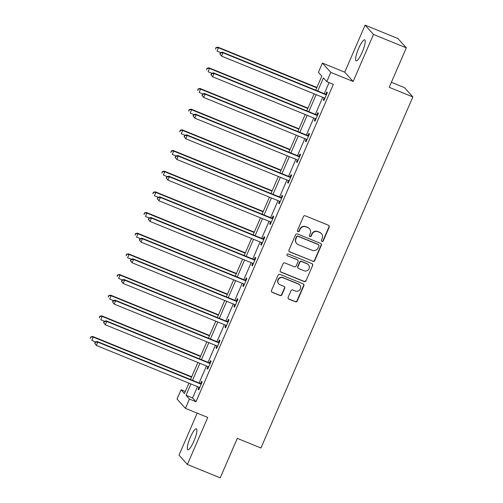 <?xml version="1.0" encoding="UTF-8"?>
<svg xmlns="http://www.w3.org/2000/svg" width="503" height="503" viewBox="0 0 503 503"><rect width="100%" height="100%" fill="white"/><g stroke="black" fill="none" stroke-linecap="round" stroke-linejoin="round"><path stroke-width="0.75" d="M321.951 241.446A1 0.968 138 0 0 323.247 240.906L329.226 227.086A1.421 1.383 138 0 0 328.497 225.262L305.296 215.812A1.421 1.383 138 0 0 303.447 216.586L297.468 230.405A1 0.968 138 0 0 297.977 231.682A1 0.968 138 0 0 299.272 231.141L300.046 229.349A4.558 4.433 138 0 1 305.969 226.872L307.905 227.658A4.558 4.433 138 0 1 310.232 233.499L309.452 235.285A1 0.968 138 0 0 309.961 236.561A1 0.968 138 0 0 311.256 236.02L312.036 234.235A4.558 4.433 138 0 1 317.959 231.751L319.889 232.537A4.558 4.433 138 0 1 322.216 238.384L321.442 240.17A1 0.968 138 0 0 321.951 241.446M321.505 241.069A1 0.968 138 0 0 323.02 240.654L329 226.834A1.421 1.383 138 0 0 328.874 225.489M297.524 231.305A1 0.968 138 0 0 299.046 230.89L299.819 229.098L300.046 229.349M309.515 236.184A1 0.968 138 0 0 311.03 235.769L311.803 233.983L312.036 234.235M193.856 441.25A11.318 2.389 -67.8 0 0 196.359 428.808A11.318 2.389 -67.8 0 0 190.316 437.327A11.318 2.389 -67.8 0 0 187.82 449.77A11.318 2.389 -67.8 0 0 193.856 441.25M362.166 52.299A11.318 2.389 -67.8 0 0 364.669 39.856A11.318 2.389 -67.8 0 0 358.633 48.376A11.318 2.389 -67.8 0 0 356.13 60.819A11.318 2.389 -67.8 0 0 362.166 52.299M288.15 297.311A1.421 1.383 138 0 0 288.873 299.134L295.387 301.787A1.421 1.383 138 0 0 297.235 301.014L303.875 285.666A1.421 1.383 138 0 0 303.152 283.843L279.951 274.393A1.421 1.383 138 0 0 278.096 275.166L271.457 290.514A1.421 1.383 138 0 0 272.18 292.337L280.045 295.538A1.421 1.383 138 0 0 281.894 294.764L284.736 288.2A1.421 1.383 138 0 0 284.013 286.37L280.114 284.786A3.81 3.703 138 0 1 278.58 279.178A3.81 3.703 138 0 1 283.126 277.826L298.398 284.05A3.81 3.703 138 0 1 299.926 289.659A3.81 3.703 138 0 1 295.387 291.004L292.84 289.967A1.421 1.383 138 0 0 290.992 290.747L288.15 297.311M197.509 386.644L192.599 397.98L196 401.759L189.436 399.08L185.425 408.354L177.037 399.042L181.049 389.775L184.45 393.547L188.946 383.154M406.311 47.835L373.478 34.462L365.096 25.15L397.923 38.524L406.311 47.835L389.228 87.308L412.862 96.941L260.944 448.003L237.309 438.371L220.226 477.85L187.393 464.476L207.745 417.446L185.425 408.354M365.096 25.15L344.744 72.18L353.131 81.486L373.478 34.462M353.131 81.486L330.804 72.394L326.793 81.668L323.391 77.896L317.726 90.993M196 401.759L333.357 84.341L326.793 81.668M312.885 261.346A1.421 1.383 138 0 0 314.733 260.573L321.373 245.225A1.421 1.383 138 0 0 320.65 243.402L297.449 233.952A1.421 1.383 138 0 0 295.594 234.725L288.955 250.073A1.421 1.383 138 0 0 289.684 251.896L312.659 261.095A1.421 1.383 138 0 0 314.507 260.321L321.147 244.974A1.421 1.383 138 0 0 321.021 243.628M312.627 265.446L305.987 280.793A1.421 1.383 138 0 1 304.133 281.567L280.932 272.117A1.421 1.383 138 0 1 280.209 270.293L283.051 263.723A1.421 1.383 138 0 1 284.899 262.95L294.312 266.785A1.421 1.383 138 0 0 296.16 266.005L298.046 261.648A1.421 1.383 138 0 0 297.317 259.825L287.521 255.832A1 0.968 138 0 1 287.125 254.367A1 0.968 138 0 1 288.313 254.015L311.898 263.622A1.421 1.383 138 0 1 312.627 265.446L305.987 280.793M197.189 413.152L179.005 455.165L187.393 464.476M412.862 96.941L404.475 87.629L391.391 82.297M329.081 82.599L324.29 93.665M322.712 97.318L315.35 114.332M313.765 117.985L306.402 134.999M304.824 138.652L297.462 155.666M295.883 159.313L288.515 176.333M286.936 179.98L279.574 197M277.996 200.647L270.633 217.667M269.048 221.314L261.686 238.328M260.108 241.981L252.745 258.995M251.167 262.648L243.804 279.662M242.22 283.315L234.857 300.329M233.279 303.982L225.916 320.996M224.338 324.649L216.975 341.663M215.391 345.31L208.028 362.33M206.45 365.977L199.087 382.997M324.209 97.928L323.354 99.908L323.919 100.537L327.359 92.59L326.793 91.961L325.862 94.105M315.262 118.595L314.406 120.575L314.972 121.204L318.412 113.25L317.846 112.622L316.921 114.766M306.321 139.262L305.466 141.242L306.031 141.871L309.471 133.917L308.905 133.289L307.974 135.433M297.38 159.929L296.519 161.903L297.091 162.532L300.53 154.584L299.964 153.956L299.034 156.1M288.433 180.59L287.578 182.57L288.144 183.199L291.583 175.251L291.017 174.623L290.093 176.767M279.492 201.257L278.637 203.237L279.203 203.866L282.642 195.919L282.076 195.29L281.146 197.434M270.551 221.924L269.69 223.904L270.262 224.533L273.701 216.586L273.129 215.957L272.205 218.101M261.604 242.591L260.749 244.571L261.315 245.2L264.754 237.253L264.188 236.624L263.264 238.768M252.663 263.258L251.808 265.238L252.374 265.867L255.813 257.92L255.247 257.291L254.317 259.435M243.722 283.925L242.861 285.905L243.427 286.534L246.872 278.587L246.3 277.958L245.376 280.102M234.775 304.592L233.92 306.572L234.486 307.201L237.925 299.247L237.359 298.619L236.429 300.763M225.834 325.259L224.979 327.233L225.545 327.868L228.984 319.914L228.419 319.286L227.488 321.43M216.887 345.919L216.032 347.9L216.598 348.529L220.037 340.581L219.471 339.953L218.547 342.097M207.946 366.586L207.091 368.567L207.657 369.196L211.097 361.248L210.531 360.62L209.6 362.764M199.006 387.253L198.151 389.234L198.716 389.863L202.156 381.915L201.59 381.287L200.659 383.431M185.33 391.516L181.049 389.775M315.727 90.182L321.807 76.135L318.405 72.357L322.417 63.082L330.804 72.394M344.744 72.18L322.417 63.082M190.939 383.971L186.035 395.308L189.436 399.08M316.142 94.639L308.779 111.66M307.201 115.306L299.838 132.327M298.26 135.973L290.897 152.994M289.313 156.64L281.95 173.654M280.372 177.308L273.01 194.321M271.431 197.975L264.062 214.988M262.484 218.642L255.122 235.656M253.543 239.309L246.181 256.323M244.596 259.976L237.234 276.99M235.656 280.636L228.293 297.657M226.715 301.303L219.352 318.324M217.768 321.97L210.405 338.984M208.827 342.637L201.464 359.651M199.886 363.304L192.523 380.318M190.524 379.507L197.886 362.493M199.465 358.84L206.827 341.826M208.412 338.173L215.774 321.159M217.353 317.506L224.715 300.492M226.293 296.839L233.662 279.825M235.241 276.172L242.603 259.158M244.181 255.511L251.544 238.491M253.128 234.844L260.491 217.824M262.069 214.177L269.432 197.163M271.01 193.51L278.373 176.496M279.957 172.843L287.32 155.829M288.898 152.176L296.261 135.162M297.839 131.509L305.202 114.495M306.786 110.842L314.149 93.828M192.599 397.98L186.035 395.308M323.354 99.908L324.064 100.198M314.406 120.575L315.123 120.865M305.466 141.242L306.176 141.532M296.519 161.903L297.235 162.199M287.578 182.57L288.294 182.859M278.637 203.237L279.347 203.526M269.69 223.904L270.407 224.193M260.749 244.571L261.459 244.86M251.808 265.238L252.519 265.527M242.861 285.905L243.578 286.194M233.92 306.572L234.631 306.861M224.979 327.233L225.69 327.528M216.032 347.9L216.749 348.195M207.091 368.567L207.802 368.856M198.151 389.234L198.861 389.523M321.474 233.65L321.247 233.398A4.558 4.433 138 0 0 319.663 232.285L319.889 232.537M311.803 233.983A4.558 4.433 138 0 1 317.733 231.499L319.663 232.285M309.49 228.771L309.263 228.519A4.558 4.433 138 0 0 307.679 227.406L307.905 227.658M299.819 229.098A4.558 4.433 138 0 1 305.742 226.62L307.679 227.406M289.08 251.418A1.421 1.383 138 0 0 289.458 251.645L312.659 261.095M318.952 245.923A1 0.968 138 0 0 318.443 244.647L298.078 236.347A1 0.968 138 0 0 296.783 236.894L295.965 238.78A4.558 4.433 138 0 0 298.292 244.621L312.212 250.287A4.558 4.433 138 0 0 318.135 247.809L318.952 245.923M318.789 244.886L318.562 244.634A1 0.968 138 0 0 318.217 244.395L318.443 244.647M296.707 243.509L296.481 243.257A4.558 4.433 138 0 1 295.739 238.529L296.556 236.643A1 0.968 138 0 1 297.851 236.096L318.217 244.395M280.334 271.639A1.421 1.383 138 0 0 280.705 271.865L303.906 281.315A1.421 1.383 138 0 0 305.761 280.542M297.814 260.17L297.587 259.919A1.421 1.383 138 0 0 297.091 259.573L287.521 255.832M304.076 270.759A3.81 3.703 138 0 0 308.408 264.729A3.81 3.703 138 0 0 307.082 263.805L301.699 261.61A1.421 1.383 138 0 0 299.851 262.384L297.965 266.741A1.421 1.383 138 0 0 298.694 268.564L304.076 270.759M308.408 264.729L308.182 264.477A3.81 3.703 138 0 0 306.855 263.553L307.082 263.805M298.197 268.218L297.971 267.967A1.421 1.383 138 0 1 297.738 266.489L299.625 262.132A1.421 1.383 138 0 1 301.473 261.359L306.855 263.553M312.401 265.194A1.421 1.383 138 0 0 312.275 263.849M299.725 284.981L299.499 284.729A3.81 3.703 138 0 0 298.172 283.799L298.398 284.05M278.788 283.855L278.561 283.604A3.81 3.703 138 0 1 282.9 277.574L298.172 283.799M271.582 291.859A1.421 1.383 138 0 0 271.953 292.086L279.819 295.286A1.421 1.383 138 0 0 281.667 294.513L284.509 287.949A1.421 1.383 138 0 0 284.384 286.603M288.276 298.656A1.421 1.383 138 0 0 288.647 298.883L295.154 301.536A1.421 1.383 138 0 0 297.009 300.763L303.649 285.415A1.421 1.383 138 0 0 303.523 284.069M316.896 87.472L217.881 47.137L218.447 47.766L217.013 51.08L220.723 52.589M316.752 87.811L218.447 47.766L215.913 47.622L215.567 49.2L216.139 47.873M215.913 47.622L217.881 47.137M325.674 94.627L325.101 93.998L222.414 52.167L222.98 52.796L325.674 94.627A1.452 1.408 138 0 0 326.202 94.734L326.428 94.734M220.672 52.909L222.98 52.796L221.546 56.11L219.874 53.978L220.1 54.23L220.672 52.909L220.446 52.658L219.874 53.978M324.844 98.393L324.687 98.236A1.452 1.408 138 0 0 324.24 97.94L221.546 56.11L220.1 54.23M325.101 93.998A1.452 1.408 138 0 0 325.636 94.105L326.699 94.105M222.414 52.167L220.446 52.658M307.955 108.139L208.94 67.804L209.506 68.433L208.072 71.747L211.782 73.256M307.811 108.472L209.506 68.433L206.972 68.289L206.626 69.867L207.198 68.54M206.972 68.289L208.94 67.804M299.015 128.806L199.993 88.471L200.565 89.1L199.131 92.407L202.835 93.923M298.864 129.139L200.565 89.1L198.031 88.956L197.679 90.534L198.257 89.207M198.031 88.956L199.993 88.471M316.727 115.294L316.161 114.665L213.473 72.834L214.039 73.463L316.727 115.294A1.452 1.408 138 0 0 317.261 115.394L317.487 115.401M211.732 73.576L214.039 73.463L212.606 76.777L210.933 74.645L211.159 74.897L211.732 73.576L211.505 73.325L210.933 74.645M315.903 119.06L315.746 118.903A1.452 1.408 138 0 0 315.293 118.607L212.606 76.777L211.159 74.897M316.161 114.665A1.452 1.408 138 0 0 316.695 114.766L317.758 114.772M213.473 72.834L211.505 73.325M307.786 135.961L307.22 135.332L204.526 93.501L205.098 94.13L307.786 135.961A1.452 1.408 138 0 0 308.314 136.062L308.54 136.062M202.791 94.237L205.098 94.13L203.665 97.444L201.986 95.312L202.212 95.564L202.791 94.237L202.564 93.986L201.986 95.312M306.962 139.727L306.799 139.57A1.452 1.408 138 0 0 306.352 139.274L203.665 97.444L202.212 95.564M307.22 135.332A1.452 1.408 138 0 0 307.748 135.433L308.817 135.439M204.526 93.501L202.564 93.986M290.068 149.466L191.052 109.132L191.618 109.767L190.184 113.074L193.894 114.583M289.923 149.806L191.618 109.767L189.084 109.623L188.738 111.201L189.31 109.874M189.084 109.623L191.052 109.132M281.127 170.133L182.111 129.799L182.677 130.428L181.243 133.741L184.953 135.25M280.982 170.473L182.677 130.428L180.143 130.29L179.797 131.868L180.37 130.541M180.143 130.29L182.111 129.799M272.186 190.8L173.164 150.466L173.73 151.095L172.303 154.408L176.006 155.917M272.035 191.14L173.73 151.095L171.196 150.957L170.85 152.528L171.429 151.208M171.196 150.957L173.164 150.466M298.845 156.628L298.273 155.999L195.585 114.168L196.151 114.797L298.845 156.628A1.452 1.408 138 0 0 299.373 156.729L299.599 156.729M193.844 114.904L196.151 114.797L194.718 118.111L193.045 115.979L193.271 116.231L193.844 114.904L193.617 114.653L193.045 115.979M298.015 160.388L297.858 160.231A1.452 1.408 138 0 0 297.411 159.935L194.718 118.111L193.271 116.231M298.273 155.999A1.452 1.408 138 0 0 298.807 156.1L299.87 156.1M195.585 114.168L193.617 114.653M289.898 177.295L289.332 176.666L186.644 134.835L187.21 135.464L289.898 177.295A1.452 1.408 138 0 0 290.432 177.396L290.659 177.396M184.903 135.571L187.21 135.464L185.777 138.778L184.104 136.646L184.331 136.898L184.903 135.571L184.676 135.32L184.104 136.646M289.074 181.055L288.917 180.898A1.452 1.408 138 0 0 288.464 180.602L185.777 138.778L184.331 136.898M289.332 176.666A1.452 1.408 138 0 0 289.866 176.767L290.929 176.767M186.644 134.835L184.676 135.32M280.957 197.962L280.391 197.327L177.697 155.502L178.263 156.131L280.957 197.962A1.452 1.408 138 0 0 281.485 198.063L281.711 198.063M175.956 156.238L178.263 156.131L176.83 159.438L175.157 157.313L175.384 157.565L175.956 156.238L175.729 155.987L175.157 157.313M280.127 201.722L279.97 201.565A1.452 1.408 138 0 0 279.523 201.269L176.83 159.438L175.384 157.565M280.391 197.327A1.452 1.408 138 0 0 280.919 197.434L281.988 197.434M177.697 155.502L175.729 155.987M263.239 211.467L164.223 171.133L164.789 171.762L163.356 175.075L167.065 176.584M263.094 211.807L164.789 171.762L162.255 171.624L161.909 173.195L162.482 171.875M162.255 171.624L164.223 171.133M272.01 218.623L271.444 217.994L168.756 176.169L169.322 176.798L272.01 218.623A1.452 1.408 138 0 0 272.544 218.73L272.771 218.73M167.015 176.905L169.322 176.798L167.889 180.105L166.216 177.98L166.443 178.232L167.015 176.905L166.789 176.654L166.216 177.98M271.186 222.389L271.029 222.232A1.452 1.408 138 0 0 270.576 221.936L167.889 180.105L166.443 178.232M271.444 217.994A1.452 1.408 138 0 0 271.978 218.101L273.041 218.101M168.756 176.169L166.789 176.654M254.298 232.135L155.282 191.8L155.848 192.429L154.415 195.742L158.118 197.251M254.153 232.474L155.848 192.429L153.314 192.284L152.969 193.862L153.541 192.536M153.314 192.284L155.282 191.8M263.069 239.29L262.503 238.661L159.816 196.83L160.382 197.459L263.069 239.29A1.452 1.408 138 0 0 263.603 239.397L263.83 239.397M158.074 197.572L160.382 197.459L158.948 200.772L157.276 198.647L157.502 198.899L158.074 197.572L157.848 197.321L157.276 198.647M262.245 243.056L262.082 242.899A1.452 1.408 138 0 0 261.635 242.603L158.948 200.772L157.502 198.899M262.503 238.661A1.452 1.408 138 0 0 263.038 238.768L264.1 238.768M159.816 196.83L157.848 197.321M245.357 252.802L146.335 212.467L146.901 213.096L145.468 216.409L149.177 217.918M245.206 253.141L146.901 213.096L144.367 212.951L144.021 214.53L144.594 213.203M144.367 212.951L146.335 212.467M254.128 259.957L253.562 259.328L150.869 217.497L151.434 218.126L254.128 259.957A1.452 1.408 138 0 0 254.656 260.064L254.883 260.064M149.127 218.239L151.434 218.126L150.001 221.439L148.328 219.308L148.555 219.56L149.127 218.239L148.901 217.988L148.328 219.308M253.298 263.723L253.141 263.566A1.452 1.408 138 0 0 252.695 263.27L150.001 221.439L148.555 219.56M253.562 259.328A1.452 1.408 138 0 0 254.09 259.435L255.159 259.435M150.869 217.497L148.901 217.988M236.41 273.469L137.394 233.134L137.96 233.763L136.527 237.076L140.236 238.585M236.265 273.808L137.96 233.763L135.426 233.618L135.081 235.197L135.653 233.87M135.426 233.618L137.394 233.134M245.181 280.624L244.615 279.995L141.928 238.164L142.494 238.793L245.181 280.624A1.452 1.408 138 0 0 245.716 280.731L245.942 280.731M140.186 238.906L142.494 238.793L141.06 242.106L139.388 239.975L139.614 240.227L140.186 238.906L139.96 238.655L139.388 239.975M244.357 284.39L244.2 284.233A1.452 1.408 138 0 0 243.748 283.937L141.06 242.106L139.614 240.227M244.615 279.995A1.452 1.408 138 0 0 245.15 280.102L246.212 280.102M141.928 238.164L139.96 238.655M227.469 294.136L128.454 253.801L129.019 254.43L127.586 257.737L131.289 259.252M227.325 294.469L129.019 254.43L126.486 254.285L126.14 255.864L126.712 254.537M126.486 254.285L128.454 253.801M236.24 301.291L235.674 300.662L132.981 258.831L133.553 259.46L236.24 301.291A1.452 1.408 138 0 0 236.775 301.391L237.001 301.391M131.245 259.567L133.553 259.46L132.119 262.773L130.44 260.642L130.673 260.894L131.245 259.567L131.019 259.315L130.44 260.642M235.417 305.057L235.253 304.9A1.452 1.408 138 0 0 234.807 304.604L132.119 262.773L130.673 260.894M235.674 300.662A1.452 1.408 138 0 0 236.203 300.763L237.271 300.769M132.981 258.831L131.019 259.315M218.522 314.796L119.507 274.468L120.072 275.097L118.639 278.404L122.348 279.92M218.377 315.136L120.072 275.097L117.539 274.952L117.193 276.531L117.765 275.204M117.539 274.952L119.507 274.468M227.299 321.958L226.727 321.329L124.04 279.498L124.606 280.127L227.299 321.958A1.452 1.408 138 0 0 227.828 322.058L228.054 322.058M122.298 280.234L124.606 280.127L123.172 283.441L121.5 281.309L121.726 281.561L122.298 280.234L122.072 279.982L121.5 281.309M226.469 325.718L226.312 325.567A1.452 1.408 138 0 0 225.866 325.271L123.172 283.441L121.726 281.561M226.727 321.329A1.452 1.408 138 0 0 227.262 321.43L228.324 321.43M124.04 279.498L122.072 279.982M209.581 335.463L110.566 295.129L111.132 295.758L109.698 299.071L113.408 300.58M209.437 335.803L111.132 295.758L108.598 295.619L108.252 297.198L108.824 295.871M108.598 295.619L110.566 295.129M218.352 342.625L217.786 341.996L115.099 300.165L115.665 300.794L218.352 342.625A1.452 1.408 138 0 0 218.887 342.725L219.113 342.725M113.357 300.901L115.665 300.794L114.231 304.108L112.559 301.976L112.785 302.228L113.357 300.901L113.131 300.649L112.559 301.976M217.529 346.385L217.371 346.227A1.452 1.408 138 0 0 216.919 345.932L114.231 304.108L112.785 302.228M217.786 341.996A1.452 1.408 138 0 0 218.321 342.097L219.383 342.097M115.099 300.165L113.131 300.649M200.64 356.13L101.619 315.796L102.191 316.425L100.757 319.738L104.461 321.247M200.49 356.47L102.191 316.425L99.657 316.286L99.305 317.858L99.883 316.538M99.657 316.286L101.619 315.796M209.411 363.292L208.846 362.663L106.152 320.832L106.724 321.461L209.411 363.292A1.452 1.408 138 0 0 209.94 363.392L210.166 363.392M104.417 321.568L106.724 321.461L105.29 324.768L103.612 322.643L103.838 322.895L104.417 321.568L104.19 321.316L103.612 322.643M208.588 367.052L208.424 366.894A1.452 1.408 138 0 0 207.978 366.599L105.29 324.768L103.838 322.895M208.846 362.663A1.452 1.408 138 0 0 209.374 362.764L210.443 362.764M106.152 320.832L104.19 321.316M191.693 376.797L92.678 336.463L93.244 337.092L91.81 340.405L95.52 341.914M191.549 377.137L93.244 337.092L90.71 336.953L90.364 338.525L90.936 337.205M90.71 336.953L92.678 336.463M200.471 383.952L199.898 383.324L97.211 341.499L97.777 342.128L200.471 383.952A1.452 1.408 138 0 0 200.999 384.059L201.225 384.059M95.469 342.235L97.777 342.128L96.343 345.435L94.671 343.31L94.897 343.562L95.469 342.235L95.243 341.983L94.671 343.31M199.641 387.719L199.484 387.562A1.452 1.408 138 0 0 199.037 387.266L96.343 345.435L94.897 343.562M199.898 383.324A1.452 1.408 138 0 0 200.433 383.431L201.496 383.431M97.211 341.499L95.243 341.983M326.202 94.734L325.636 94.105M317.261 115.394L316.695 114.766M308.314 136.062L307.748 135.433M299.373 156.729L298.807 156.1M290.432 177.396L289.866 176.767M281.485 198.063L280.919 197.434M272.544 218.73L271.978 218.101M263.603 239.397L263.038 238.768M254.656 260.064L254.09 259.435M245.716 280.731L245.15 280.102M236.775 301.391L236.203 300.763M227.828 322.058L227.262 321.43M218.887 342.725L218.321 342.097M209.94 363.392L209.374 362.764M200.999 384.059L200.433 383.431"/></g></svg>
